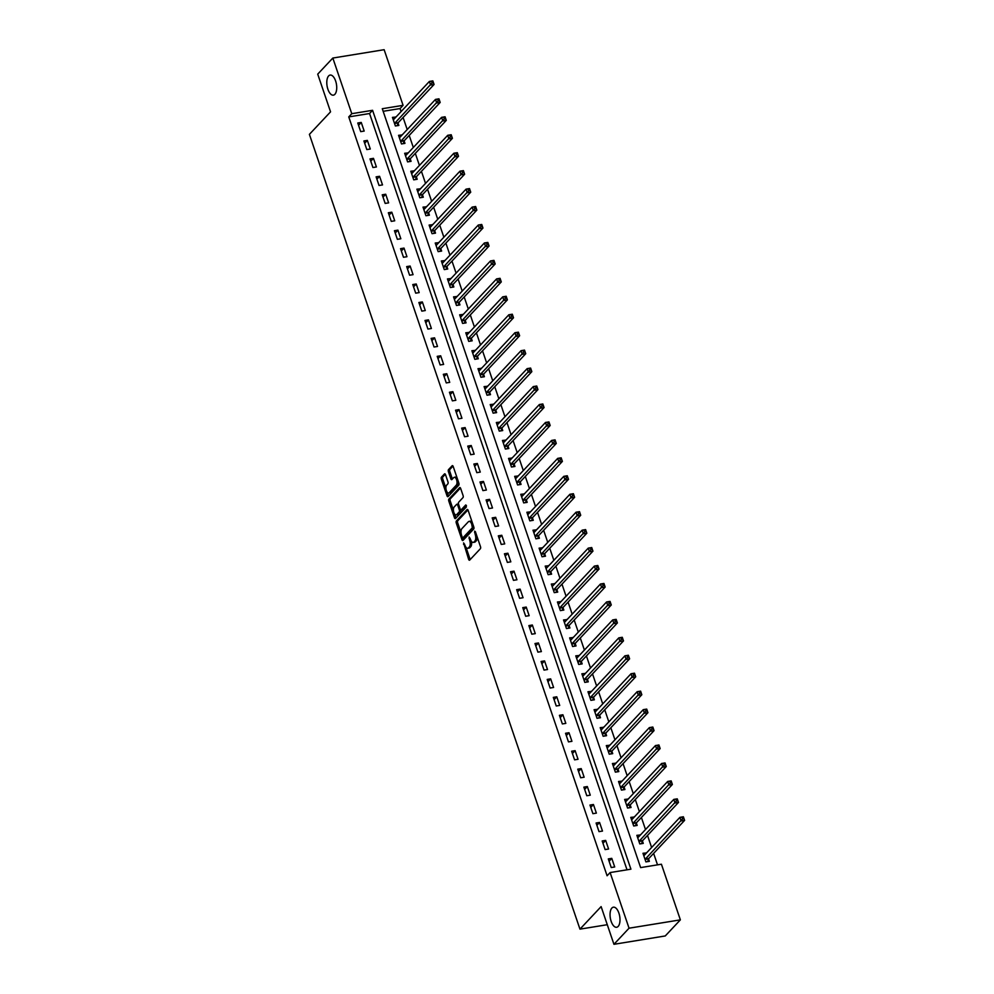 <?xml version="1.0" encoding="UTF-8"?>
<svg xmlns="http://www.w3.org/2000/svg" width="994" height="994" viewBox="0 0 994 994"><rect width="100%" height="100%" fill="white"/><g stroke="black" fill="none" stroke-linecap="round" stroke-linejoin="round"><path stroke-width="1.49" d="M463.602 542.898L468.621 559.311A1.566 0.733 -99.2 0 0 469.466 560.218A1.566 0.733 -99.2 0 0 469.702 560.082L480.375 548.713A1.566 0.733 -99.2 0 0 480.487 546.663L475.393 531.691L474.635 531.144L475.219 534.511A4.995 2.336 -99.2 0 1 474.859 541.047L473.964 541.991A4.995 2.336 -99.2 0 1 473.231 542.413A4.995 2.336 -99.2 0 1 470.535 539.506L469.118 537.021L469.702 540.388A4.995 2.336 -99.2 0 1 469.342 546.924L468.447 547.868A4.995 2.336 -99.2 0 1 467.714 548.29A4.995 2.336 -99.2 0 1 465.018 545.383L463.602 542.898M334.879 94.306A10.176 4.759 -99.2 0 0 336.109 82.639A10.176 4.759 -99.2 0 0 330.12 75.072A10.176 4.759 -99.2 0 0 328.629 75.929A10.176 4.759 -99.2 0 0 327.411 87.596A10.176 4.759 -99.2 0 0 333.388 95.163A10.176 4.759 -99.2 0 0 334.879 94.306M618.156 926.42A10.176 4.759 -99.2 0 0 619.374 914.741A10.176 4.759 -99.2 0 0 613.397 907.187A10.176 4.759 -99.2 0 0 611.894 908.031A10.176 4.759 -99.2 0 0 610.676 919.711A10.176 4.759 -99.2 0 0 616.665 927.265A10.176 4.759 -99.2 0 0 618.156 926.42M445.536 474.722A1.566 0.733 -99.2 0 0 444.691 473.815A1.566 0.733 -99.2 0 0 444.455 473.952L441.46 477.132A1.566 0.733 -99.2 0 0 441.348 479.183L447.014 495.807A1.566 0.733 -99.2 0 0 447.859 496.714A1.566 0.733 -99.2 0 0 448.083 496.59L458.756 485.209A1.566 0.733 -99.2 0 0 458.88 483.171L453.214 466.534A1.566 0.733 -99.2 0 0 452.369 465.627A1.566 0.733 -99.2 0 0 452.146 465.764L448.518 469.615A1.566 0.733 -99.2 0 0 448.406 471.653L450.829 478.773A1.566 0.733 -99.2 0 0 451.674 479.68A1.566 0.733 -99.2 0 0 451.91 479.555L453.699 477.642A4.175 1.951 -99.2 0 1 454.308 477.294A4.175 1.951 -99.2 0 1 456.768 480.4A4.175 1.951 -99.2 0 1 456.271 485.184L449.238 492.676A4.175 1.951 -99.2 0 1 448.617 493.024A4.175 1.951 -99.2 0 1 446.169 489.918A4.175 1.951 -99.2 0 1 446.666 485.134L447.834 483.879A1.566 0.733 -99.2 0 0 447.959 481.841L445.536 474.722M680.368 919.86L665.259 935.95L613.944 944.3L601.121 906.603L579.962 929.141L309.395 134.364L330.555 111.837L317.72 74.14L332.828 58.05L384.144 49.7L403.079 105.339L382.28 108.719L640.621 867.6L661.42 864.221L680.368 919.86L629.053 928.197L610.117 872.558L630.917 869.178L372.576 110.309L351.777 113.689L332.828 58.05M613.944 944.3L629.053 928.197M627.015 869.812L369.557 113.527L348.757 116.907L607.098 875.776L610.117 872.558M348.757 116.907L351.777 113.689M456.383 520.968A1.566 0.733 -99.2 0 0 456.271 523.018L461.937 539.643A1.566 0.733 -99.2 0 0 462.782 540.55A1.566 0.733 -99.2 0 0 463.005 540.425L473.678 529.044A1.566 0.733 -99.2 0 0 473.803 527.006L468.137 510.369A1.566 0.733 -99.2 0 0 467.292 509.462A1.566 0.733 -99.2 0 0 467.056 509.599L456.383 520.968L457.774 520.744A1.566 0.733 -99.2 0 0 457.662 522.782L461.03 532.697M454.469 517.725L448.803 501.1A1.566 0.733 -99.2 0 1 448.928 499.05L459.601 487.681A1.566 0.733 -99.2 0 1 459.824 487.545A1.566 0.733 -99.2 0 1 460.669 488.452L463.092 495.571A1.566 0.733 -99.2 0 1 462.98 497.609L458.656 502.231A1.566 0.733 -99.2 0 0 458.545 504.269L460.147 508.99A1.566 0.733 -99.2 0 0 460.992 509.897A1.566 0.733 -99.2 0 0 461.216 509.773L465.726 504.964L466.397 506.94L455.538 518.508A1.566 0.733 -99.2 0 1 455.314 518.632A1.566 0.733 -99.2 0 1 454.469 517.725L455.861 517.501L454.718 514.134M614.702 866.967L611.77 858.356L608.303 858.915L611.235 867.526L614.702 866.967M608.589 849.013L605.657 840.402L602.19 840.961L605.122 849.584L608.589 849.013M602.488 831.071L599.556 822.448L596.089 823.02L599.022 831.63L602.488 831.071M596.375 813.117L593.443 804.506L589.976 805.065L592.909 813.688L596.375 813.117M590.262 795.175L587.33 786.552L583.863 787.124L586.795 795.734L590.262 795.175M584.149 777.221L581.217 768.611L577.75 769.17L580.682 777.78L584.149 777.221M578.048 759.279L575.116 750.656L571.637 751.228L574.582 759.838L578.048 759.279M571.935 741.325L569.003 732.715L565.536 733.274L568.469 741.884L571.935 741.325M565.822 723.371L562.89 714.761L559.423 715.32L562.356 723.943L565.822 723.371M559.709 705.429L556.777 696.806L553.31 697.378L556.242 705.989L559.709 705.429M553.596 687.475L550.664 678.865L547.197 679.424L550.129 688.047L553.596 687.475M547.495 669.534L544.563 660.911L541.096 661.482L544.029 670.093L547.495 669.534M541.382 651.579L538.45 642.969L534.983 643.528L537.916 652.139L541.382 651.579M535.269 633.638L532.337 625.015L528.87 625.586L531.802 634.197L535.269 633.638M529.156 615.684L526.224 607.073L522.757 607.632L525.689 616.243L529.156 615.684M523.055 597.729L520.123 589.119L516.656 589.678L519.589 598.301L523.055 597.729M516.942 579.788L514.01 571.165L510.543 571.736L513.476 580.347L516.942 579.788M510.829 561.834L507.897 553.223L504.43 553.782L507.362 562.405L510.829 561.834M504.716 543.892L501.784 535.269L498.317 535.841L501.249 544.451L504.716 543.892M498.615 525.938L495.671 517.327L492.204 517.886L495.136 526.497L498.615 525.938M492.502 507.996L489.57 499.373L486.103 499.945L489.036 508.555L492.502 507.996M486.389 490.042L483.457 481.431L479.99 481.991L482.922 490.601L486.389 490.042M480.276 472.088L477.344 463.477L473.877 464.036L476.809 472.659L480.276 472.088M474.163 454.146L471.231 445.523L467.764 446.095L470.696 454.705L474.163 454.146M468.062 436.192L465.13 427.582L461.663 428.141L464.596 436.764L468.062 436.192M461.949 418.25L459.017 409.627L455.55 410.199L458.482 418.809L461.949 418.25M455.836 400.296L452.904 391.686L449.437 392.245L452.369 400.855L455.836 400.296M449.723 382.355L446.791 373.732L443.324 374.303L446.256 382.914L449.723 382.355M443.622 364.4L440.69 355.79L437.211 356.349L440.156 364.96L443.622 364.4M437.509 346.446L434.577 337.836L431.11 338.395L434.043 347.018L437.509 346.446M431.396 328.505L428.464 319.882L424.997 320.453L427.929 329.064L431.396 328.505M425.283 310.55L422.351 301.94L418.884 302.499L421.816 311.122L425.283 310.55M419.17 292.609L416.237 283.986L412.771 284.557L415.703 293.168L419.17 292.609M413.069 274.655L410.137 266.044L406.67 266.603L409.603 275.214L413.069 274.655M406.956 256.713L404.024 248.09L400.557 248.662L403.489 257.272L406.956 256.713M400.843 238.759L397.911 230.148L394.444 230.707L397.376 239.318L400.843 238.759M394.73 220.805L391.798 212.194L388.331 212.753L391.263 221.376L394.73 220.805M388.629 202.863L385.697 194.24L382.23 194.812L385.163 203.422L388.629 202.863M382.516 184.909L379.584 176.298L376.117 176.857L379.049 185.48L382.516 184.909M376.403 166.967L373.471 158.344L370.004 158.916L372.936 167.526L376.403 166.967M370.29 149.013L367.358 140.403L363.891 140.962L366.823 149.572L370.29 149.013M364.189 131.071L361.244 122.448L357.778 123.007L360.71 131.63L364.189 131.071M657.519 864.855L653.617 853.386M651.617 847.497L647.504 835.432M645.504 829.543L641.403 817.478M639.39 811.601L635.29 799.536M633.29 793.647L629.177 781.582M627.177 775.705L623.064 763.64M621.064 757.751L616.963 745.686M614.951 739.797L610.85 727.745M608.837 721.855L604.737 709.791M602.737 703.901L598.624 691.836M596.624 685.959L592.511 673.895M590.511 668.005L586.41 655.941M584.397 650.051L580.297 637.999M578.297 632.109L574.184 620.045M572.184 614.155L568.071 602.103M566.071 596.214L561.97 584.149M559.957 578.259L555.857 566.195M553.857 560.318L549.744 548.253M547.744 542.364L543.631 530.299M541.631 524.41L537.518 512.357M535.517 506.468L531.417 494.403M529.404 488.514L525.304 476.461M523.304 470.572L519.191 458.507M517.191 452.618L513.078 440.553M511.078 434.676L506.977 422.612M504.964 416.722L500.864 404.657M498.864 398.768L494.751 386.716M492.751 380.826L488.638 368.762M486.638 362.872L482.537 350.82M480.524 344.93L476.424 332.866M474.411 326.976L470.311 314.912M468.311 309.035L464.198 296.97M462.198 291.08L458.085 279.016M456.084 273.126L451.984 261.074M449.971 255.185L445.871 243.12M443.871 237.231L439.758 225.178M437.758 219.289L433.645 207.224M431.644 201.335L427.544 189.27M425.531 183.393L421.431 171.328M419.431 165.439L415.318 153.374M413.318 147.485L409.205 135.433M407.205 129.543L403.092 117.478M401.091 111.589L400.06 108.557L383.162 111.303M646.51 852.927L642.969 853.274L645.901 861.897L649.368 861.326L648.573 858.99M640.409 834.985L636.868 835.333L639.801 843.943L643.267 843.384L642.472 841.048M634.296 817.031L630.755 817.379L633.687 825.989L637.154 825.43L636.359 823.094M628.183 799.077L624.642 799.424L627.574 808.047L631.041 807.476L630.246 805.14M622.07 781.135L618.529 781.483L621.461 790.093L624.928 789.534L624.133 787.198M615.957 763.181L612.416 763.529L615.361 772.152L618.827 771.58L618.032 769.244M609.856 745.239L606.315 745.587L609.247 754.197L612.714 753.638L611.919 751.302M603.743 727.285L600.202 727.633L603.134 736.256L606.601 735.684L605.806 733.348M597.63 709.343L594.089 709.691L597.021 718.302L600.488 717.743L599.693 715.407M591.517 691.389L587.976 691.737L590.908 700.348L594.375 699.788L593.58 697.453M585.416 673.435L581.875 673.783L584.807 682.406L588.274 681.834L587.479 679.498M579.303 655.493L575.762 655.841L578.694 664.452L582.161 663.893L581.366 661.557M573.19 637.539L569.649 637.887L572.581 646.51L576.048 645.938L575.253 643.603M567.077 619.597L563.536 619.945L566.468 628.556L569.935 627.997L569.14 625.661M560.964 601.643L557.435 601.991L560.367 610.614L563.834 610.043L563.039 607.707M554.863 583.702L551.322 584.05L554.254 592.66L557.721 592.101L556.926 589.765M548.75 565.748L545.209 566.095L548.141 574.706L551.608 574.147L550.813 571.811M542.637 547.793L539.096 548.141L542.028 556.764L545.495 556.193L544.7 553.857M536.524 529.852L532.983 530.2L535.915 538.81L539.382 538.251L538.586 535.915M530.423 511.898L526.882 512.245L529.814 520.868L533.281 520.297L532.486 517.961M524.31 493.956L520.769 494.304L523.701 502.914L527.168 502.355L526.373 500.019M518.197 476.002L514.656 476.35L517.588 484.973L521.055 484.401L520.26 482.065M512.084 458.06L508.543 458.408L511.475 467.018L514.942 466.459L514.146 464.123M505.983 440.106L502.442 440.454L505.374 449.064L508.841 448.505L508.046 446.169M499.87 422.152L496.329 422.5L499.261 431.123L502.728 430.551L501.933 428.215M493.757 404.21L490.216 404.558L493.148 413.169L496.615 412.609L495.82 410.273M487.644 386.256L484.103 386.604L487.035 395.227L490.502 394.655L489.707 392.319M481.531 368.314L477.99 368.662L480.934 377.273L484.401 376.714L483.606 374.378M475.43 350.36L471.889 350.708L474.821 359.331L478.288 358.759L477.493 356.424M469.317 332.418L465.776 332.766L468.708 341.377L472.175 340.818L471.38 338.482M463.204 314.464L459.663 314.812L462.595 323.423L466.062 322.864L465.267 320.528M457.091 296.51L453.55 296.858L456.482 305.481L459.949 304.909L459.153 302.574M450.99 278.568L447.449 278.916L450.381 287.527L453.848 286.968L453.053 284.632M444.877 260.614L441.336 260.962L444.268 269.585L447.735 269.014L446.94 266.678M438.764 242.673L435.223 243.021L438.155 251.631L441.622 251.072L440.827 248.736M432.651 224.719L429.11 225.066L432.042 233.689L435.509 233.118L434.713 230.782M426.538 206.777L423.009 207.125L425.941 215.735L429.408 215.176L428.613 212.84M420.437 188.823L416.896 189.171L419.828 197.781L423.295 197.222L422.5 194.886M414.324 170.869L410.783 171.216L413.715 179.839L417.182 179.268L416.387 176.932M408.211 152.927L404.67 153.275L407.602 161.885L411.069 161.326L410.273 158.99M402.098 134.973L398.557 135.321L401.489 143.944L404.956 143.372L404.173 141.036M395.997 117.031L392.456 117.379L395.388 125.99L398.855 125.43L398.06 123.094M579.962 929.141L607.272 924.706M400.06 108.557L403.079 105.339M369.557 113.527L372.576 110.309M646.435 852.715L643.913 855.412M640.335 834.761L637.8 837.457M634.222 816.819L631.687 819.516M628.109 798.865L625.574 801.562M621.995 780.924L619.473 783.62M615.882 762.97L613.36 765.666M609.782 745.015L607.247 747.712M603.669 727.074L601.134 729.77M597.556 709.12L595.021 711.816M591.442 691.178L588.92 693.874M585.342 673.224L582.807 675.92M579.229 655.282L576.694 657.978M573.116 637.328L570.581 640.024M567.002 619.374L564.48 622.07M560.902 601.432L558.367 604.128M554.789 583.478L552.254 586.174M548.676 565.536L546.141 568.233M542.562 547.582L540.028 550.278M536.449 529.628L533.927 532.337M530.349 511.686L527.814 514.383M524.236 493.732L521.701 496.428M518.122 475.791L515.588 478.487M512.009 457.836L509.487 460.533M505.909 439.895L503.374 442.591M499.796 421.941L497.261 424.637M493.683 403.986L491.148 406.695M487.569 386.045L485.047 388.741M481.456 368.091L478.934 370.787M475.356 350.149L472.821 352.845M469.243 332.195L466.708 334.891M463.129 314.253L460.595 316.949M457.016 296.299L454.494 298.995M450.916 278.345L448.381 281.053M444.803 260.403L442.268 263.099M438.689 242.449L436.155 245.145M432.576 224.507L430.054 227.204M426.476 206.553L423.941 209.249M420.363 188.612L417.828 191.308M414.249 170.657L411.715 173.354M408.136 152.703L405.602 155.412M402.023 134.762L399.501 137.458M395.923 116.807L393.388 119.504M611.77 858.356L609.086 861.214M605.657 840.402L602.973 843.26M599.556 822.448L596.872 825.318M593.443 804.506L590.759 807.364M587.33 786.552L584.646 789.422M581.217 768.611L578.533 771.468M575.116 750.656L572.42 753.514M569.003 732.715L566.319 735.572M562.89 714.761L560.206 717.618M556.777 696.806L554.093 699.677M550.664 678.865L547.98 681.722M544.563 660.911L541.879 663.781M538.45 642.969L535.766 645.827M532.337 625.015L529.653 627.873M526.224 607.073L523.54 609.931M520.123 589.119L517.427 591.977M514.01 571.165L511.326 574.035M507.897 553.223L505.213 556.081M501.784 535.269L499.1 538.127M495.671 517.327L492.987 520.185M489.57 499.373L486.886 502.231M483.457 481.431L480.773 484.289M477.344 463.477L474.66 466.335M471.231 445.523L468.547 448.393M465.13 427.582L462.446 430.439M459.017 409.627L456.333 412.485M452.904 391.686L450.22 394.543M446.791 373.732L444.107 376.589M440.69 355.79L437.994 358.648M434.577 337.836L431.893 340.693M428.464 319.882L425.78 322.752M422.351 301.94L419.667 304.798M416.237 283.986L413.554 286.844M410.137 266.044L407.453 268.902M404.024 248.09L401.34 250.948M397.911 230.148L395.227 233.006M391.798 212.194L389.114 215.052M385.697 194.24L383.001 197.11M379.584 176.298L376.9 179.156M373.471 158.344L370.787 161.202M367.358 140.403L364.674 143.26M361.244 122.448L358.561 125.306M467.714 548.29L469.106 548.067A4.995 2.336 -99.2 0 0 469.839 547.644L468.447 547.868M471.392 541.27A4.995 2.336 -99.2 0 1 470.734 546.7L469.839 547.644M473.231 542.413L474.623 542.19A4.995 2.336 -99.2 0 0 475.356 541.767L473.964 541.991M477.12 536.76A4.995 2.336 -99.2 0 1 476.25 540.823L475.356 541.767M466.012 547.334L470.013 559.075A1.566 0.733 -99.2 0 0 470.212 559.535M467.925 509.922L457.774 520.744M462.782 537.853L463.316 539.419A1.566 0.733 -99.2 0 0 463.527 539.866M462.235 537.207L462.98 537.754L472.361 527.764L471.74 524.298A4.995 2.336 -99.2 0 0 469.044 521.39A4.995 2.336 -99.2 0 0 468.311 521.813L461.899 528.634A4.995 2.336 -99.2 0 0 461.539 535.17L462.235 537.207M464.036 537.58L462.98 537.754M473.877 527.292L464.372 537.53M472.138 522.123A4.995 2.336 -99.2 0 0 470.435 521.167L469.044 521.39M453.426 510.357L450.195 500.864L448.803 501.1M460.471 488.004L450.307 498.826A1.566 0.733 -99.2 0 0 450.195 500.864M462.123 509.624A1.566 0.733 -99.2 0 0 462.372 509.673A1.566 0.733 -99.2 0 0 462.608 509.549L466.459 505.449M454.159 507.015A4.175 1.951 -99.2 0 0 453.662 511.798A4.175 1.951 -99.2 0 0 456.109 514.904A4.175 1.951 -99.2 0 0 456.731 514.557L459.203 511.922A1.566 0.733 -99.2 0 0 459.315 509.872L457.712 505.151A1.566 0.733 -99.2 0 0 456.867 504.244A1.566 0.733 -99.2 0 0 456.631 504.38L454.159 507.015M456.109 514.904L457.501 514.681A4.175 1.951 -99.2 0 0 458.11 514.333L456.731 514.557M460.769 509.86A1.566 0.733 -99.2 0 1 460.595 511.686L458.11 514.333M448.617 493.024L450.009 492.8A4.175 1.951 -99.2 0 0 450.617 492.44L449.238 492.676M458.396 481.767A4.175 1.951 -99.2 0 1 457.65 484.96L450.617 492.44M457.029 477.754A4.175 1.951 -99.2 0 0 455.699 477.07L454.308 477.294M453.003 466.087L449.909 469.392A1.566 0.733 -99.2 0 0 449.797 471.429L452.22 478.549A1.566 0.733 -99.2 0 0 452.419 478.996M447.288 492.341L448.393 495.584A1.566 0.733 -99.2 0 0 448.605 496.031M445.324 474.275L442.852 476.909A1.566 0.733 -99.2 0 0 442.74 478.959L445.921 488.327M682.108 817.416L682.592 818.857L683.984 818.634L683.487 817.192L679.908 817.354L683.375 816.782L684.605 820.373L681.139 820.945L679.908 817.354L644.137 855.474A1.59 0.745 80.8 0 1 643.901 855.598A1.59 0.745 80.8 0 1 643.864 855.598L643.764 855.61M647.703 861.599L648.635 858.841A1.59 0.745 80.8 0 1 648.821 858.493L684.605 820.373L683.984 818.634M645.106 859.561L645.168 859.4A1.59 0.745 80.8 0 1 645.354 859.052L682.592 818.857M675.995 799.474L676.479 800.903L677.871 800.679L677.374 799.251L673.795 799.4L677.262 798.841L678.492 802.431L675.025 802.99L673.795 799.4L638.024 837.52A1.59 0.745 80.8 0 1 637.788 837.656A1.59 0.745 80.8 0 1 637.763 837.656L637.663 837.669M641.602 843.645L642.522 840.887A1.59 0.745 80.8 0 1 642.708 840.539L678.492 802.431L677.871 800.679M639.005 841.607L639.055 841.458A1.59 0.745 80.8 0 1 639.241 841.11L676.479 800.903M669.881 781.52L670.366 782.961L671.758 782.738L671.273 781.296L667.695 781.458L671.161 780.886L672.379 784.477L668.912 785.036L667.695 781.458L631.911 819.565A1.59 0.745 80.8 0 1 631.675 819.702A1.59 0.745 80.8 0 1 631.65 819.702L631.55 819.715M635.489 825.703L636.409 822.945A1.59 0.745 80.8 0 1 636.595 822.597L672.379 784.477L671.758 782.738M632.892 823.653L632.942 823.504A1.59 0.745 80.8 0 1 633.128 823.156L670.366 782.961M663.768 763.578L664.265 765.007L665.645 764.784L665.16 763.355L661.582 763.504L665.048 762.945L666.266 766.536L662.799 767.095L661.582 763.504L625.798 801.624A1.59 0.745 80.8 0 1 625.561 801.76A1.59 0.745 80.8 0 1 625.537 801.76L625.437 801.76M629.376 807.749L630.295 804.991A1.59 0.745 80.8 0 1 630.494 804.643L666.266 766.536L665.645 764.784M626.779 805.712L626.829 805.55A1.59 0.745 80.8 0 1 627.028 805.215L664.265 765.007M657.668 745.624L658.152 747.066L659.531 746.842L659.047 745.401L655.468 745.55L658.935 744.991L660.153 748.581L656.686 749.141L655.468 745.55L619.684 783.67A1.59 0.745 80.8 0 1 619.461 783.806A1.59 0.745 80.8 0 1 619.424 783.806L619.324 783.819M623.263 789.808L624.182 787.037A1.59 0.745 80.8 0 1 624.381 786.701L660.153 748.581L659.531 746.842M620.666 787.757L620.716 787.608A1.59 0.745 80.8 0 1 620.915 787.26L658.152 747.066M651.555 727.683L652.039 729.111L653.431 728.888L652.934 727.446L649.355 727.608L652.822 727.036L654.052 730.627L650.585 731.199L649.355 727.608L613.584 765.728A1.59 0.745 80.8 0 1 613.348 765.852A1.59 0.745 80.8 0 1 613.323 765.865L613.211 765.865M617.162 771.853L618.082 769.095A1.59 0.745 80.8 0 1 618.268 768.747L654.052 730.627L653.431 728.888M614.565 769.816L614.615 769.654A1.59 0.745 80.8 0 1 614.801 769.319L652.039 729.111M645.441 709.728L645.926 711.17L647.318 710.934L646.833 709.505L643.255 709.654L646.721 709.095L647.939 712.686L644.472 713.245L643.255 709.654L607.471 747.774A1.59 0.745 80.8 0 1 607.235 747.91A1.59 0.745 80.8 0 1 607.21 747.91L607.11 747.923M611.049 753.912L611.969 751.141A1.59 0.745 80.8 0 1 612.155 750.805L647.939 712.686L647.318 710.934M608.452 751.862L608.502 751.712A1.59 0.745 80.8 0 1 608.688 751.365L645.926 711.17M639.328 691.774L639.825 693.216L641.205 692.992L640.72 691.551L637.142 691.712L640.608 691.141L641.826 694.731L638.359 695.303L637.142 691.712L601.358 729.832A1.59 0.745 80.8 0 1 601.121 729.956A1.59 0.745 80.8 0 1 601.097 729.956L600.997 729.969M604.936 735.958L605.855 733.199A1.59 0.745 80.8 0 1 606.042 732.851L641.826 694.731L641.205 692.992M602.339 733.92L602.389 733.758A1.59 0.745 80.8 0 1 602.575 733.41L639.825 693.216M633.215 673.833L633.712 675.261L635.091 675.038L634.607 673.609L631.028 673.758L634.495 673.199L635.713 676.79L632.246 677.349L631.028 673.758L595.244 711.878A1.59 0.745 80.8 0 1 595.021 712.015A1.59 0.745 80.8 0 1 594.984 712.015L594.884 712.027M598.823 718.003L599.742 715.245A1.59 0.745 80.8 0 1 599.941 714.897L635.713 676.79L635.091 675.038M596.226 715.966L596.276 715.817A1.59 0.745 80.8 0 1 596.475 715.469L633.712 675.261M627.115 655.878L627.599 657.32L628.991 657.096L628.494 655.655L624.915 655.816L628.382 655.245L629.612 658.836L626.145 659.395L624.915 655.816L589.144 693.924A1.59 0.745 80.8 0 1 588.908 694.061A1.59 0.745 80.8 0 1 588.883 694.061L588.771 694.073M592.71 700.062L593.642 697.303A1.59 0.745 80.8 0 1 593.828 696.956L629.612 658.836L628.991 657.096M590.113 698.012L590.175 697.863A1.59 0.745 80.8 0 1 590.361 697.515L627.599 657.32M621.001 637.937L621.486 639.366L622.878 639.142L622.381 637.713L618.802 637.862L622.269 637.303L623.499 640.894L620.032 641.453L618.802 637.862L583.031 675.982A1.59 0.745 80.8 0 1 582.795 676.119A1.59 0.745 80.8 0 1 582.77 676.119L582.67 676.119M586.609 682.108L587.529 679.349A1.59 0.745 80.8 0 1 587.715 679.001L623.499 640.894L622.878 639.142M584.012 680.07L584.062 679.908A1.59 0.745 80.8 0 1 584.248 679.573L621.486 639.366M614.888 619.983L615.373 621.424L616.765 621.2L616.28 619.759L612.702 619.908L616.168 619.349L617.386 622.94L613.919 623.499L612.702 619.908L576.918 658.028A1.59 0.745 80.8 0 1 576.682 658.165A1.59 0.745 80.8 0 1 576.657 658.165L576.557 658.177M580.496 664.166L581.415 661.395A1.59 0.745 80.8 0 1 581.602 661.06L617.386 622.94L616.765 621.2M577.899 662.116L577.949 661.967A1.59 0.745 80.8 0 1 578.135 661.619L615.373 621.424M608.775 602.041L609.272 603.47L610.651 603.246L610.167 601.805L606.588 601.966L610.055 601.395L611.273 604.986L607.806 605.557L606.588 601.966L570.804 640.086A1.59 0.745 80.8 0 1 570.568 640.211A1.59 0.745 80.8 0 1 570.544 640.223L570.444 640.223M574.383 646.212L575.302 643.453A1.59 0.745 80.8 0 1 575.501 643.106L611.273 604.986L610.651 603.246M571.786 644.174L571.836 644.013A1.59 0.745 80.8 0 1 572.035 643.677L609.272 603.47M602.675 584.087L603.159 585.528L604.551 585.292L604.054 583.863L600.475 584.012L603.942 583.453L605.16 587.044L601.693 587.603L600.475 584.012L564.691 622.132A1.59 0.745 80.8 0 1 564.468 622.269A1.59 0.745 80.8 0 1 564.43 622.269L564.331 622.281M568.27 628.27L569.202 625.499A1.59 0.745 80.8 0 1 569.388 625.164L605.16 587.044L604.551 585.292M565.673 626.22L565.723 626.071A1.59 0.745 80.8 0 1 565.921 625.723L603.159 585.528M596.562 566.133L597.046 567.574L598.438 567.35L597.941 565.909L594.362 566.071L597.829 565.499L599.059 569.09L595.592 569.661L594.362 566.071L558.591 604.178A1.59 0.745 80.8 0 1 558.355 604.315A1.59 0.745 80.8 0 1 558.33 604.315L558.23 604.327M562.169 610.316L563.089 607.558A1.59 0.745 80.8 0 1 563.275 607.21L599.059 569.09L598.438 567.35M559.572 608.278L559.622 608.117A1.59 0.745 80.8 0 1 559.808 607.769L597.046 567.574M590.448 548.191L590.933 549.62L592.325 549.396L591.84 547.967L588.262 548.116L591.728 547.557L592.946 551.148L589.479 551.707L588.262 548.116L552.478 586.236A1.59 0.745 80.8 0 1 552.242 586.373A1.59 0.745 80.8 0 1 552.217 586.373L552.117 586.385M556.056 592.362L556.975 589.604A1.59 0.745 80.8 0 1 557.162 589.256L592.946 551.148L592.325 549.396M553.459 590.324L553.509 590.175A1.59 0.745 80.8 0 1 553.695 589.827L590.933 549.62M584.335 530.237L584.832 531.678L586.212 531.455L585.727 530.013L582.149 530.175L585.615 529.603L586.833 533.194L583.366 533.753L582.149 530.175L546.365 568.282A1.59 0.745 80.8 0 1 546.128 568.419A1.59 0.745 80.8 0 1 546.104 568.419L546.004 568.431M549.943 574.42L550.862 571.662A1.59 0.745 80.8 0 1 551.061 571.314L586.833 533.194L586.212 531.455M547.346 572.37L547.396 572.221A1.59 0.745 80.8 0 1 547.582 571.873L584.832 531.678M578.222 512.295L578.719 513.724L580.098 513.5L579.614 512.072L576.035 512.221L579.502 511.661L580.72 515.252L577.253 515.811L576.035 512.221L540.251 550.341A1.59 0.745 80.8 0 1 540.028 550.465A1.59 0.745 80.8 0 1 539.99 550.477L539.891 550.477M543.83 556.466L544.749 553.708A1.59 0.745 80.8 0 1 544.948 553.36L580.72 515.252L580.098 513.5M541.233 554.428L541.283 554.267A1.59 0.745 80.8 0 1 541.481 553.931L578.719 513.724M572.122 494.341L572.606 495.782L573.998 495.559L573.501 494.117L569.922 494.267L573.389 493.707L574.619 497.298L571.152 497.857L569.922 494.267L534.151 532.386A1.59 0.745 80.8 0 1 533.915 532.523A1.59 0.745 80.8 0 1 533.89 532.523L533.778 532.535M537.717 538.524L538.649 535.754A1.59 0.745 80.8 0 1 538.835 535.418L574.619 497.298L573.998 495.559M535.12 536.474L535.182 536.325A1.59 0.745 80.8 0 1 535.368 535.977L572.606 495.782M566.008 476.399L566.493 477.828L567.885 477.605L567.4 476.163L563.809 476.325L567.276 475.753L568.506 479.344L565.039 479.916L563.809 476.325L528.038 514.445A1.59 0.745 80.8 0 1 527.802 514.569A1.59 0.745 80.8 0 1 527.777 514.581L527.677 514.581M531.616 520.57L532.535 517.812A1.59 0.745 80.8 0 1 532.722 517.464L568.506 479.344L567.885 477.605M529.019 518.533L529.069 518.371A1.59 0.745 80.8 0 1 529.255 518.036L566.493 477.828M559.895 458.445L560.38 459.887L561.772 459.65L561.287 458.222L557.709 458.371L561.175 457.812L562.393 461.402L558.926 461.962L557.709 458.371L521.925 496.491A1.59 0.745 80.8 0 1 521.688 496.627A1.59 0.745 80.8 0 1 521.664 496.627L521.564 496.64M525.503 502.629L526.422 499.858A1.59 0.745 80.8 0 1 526.609 499.522L562.393 461.402L561.772 459.65M522.906 500.578L522.956 500.429A1.59 0.745 80.8 0 1 523.142 500.081L560.38 459.887M553.782 440.491L554.279 441.932L555.658 441.709L555.174 440.267L551.595 440.429L555.062 439.857L556.28 443.448L552.813 444.02L551.595 440.429L515.811 478.536A1.59 0.745 80.8 0 1 515.575 478.673A1.59 0.745 80.8 0 1 515.551 478.673L515.451 478.686M519.39 484.674L520.309 481.916A1.59 0.745 80.8 0 1 520.508 481.568L556.28 443.448L555.658 441.709M516.793 482.637L516.843 482.475A1.59 0.745 80.8 0 1 517.042 482.127L554.279 441.932M547.682 422.549L548.166 423.978L549.558 423.755L549.061 422.326L545.482 422.475L548.949 421.916L550.179 425.507L546.712 426.066L545.482 422.475L509.711 460.595A1.59 0.745 80.8 0 1 509.475 460.731A1.59 0.745 80.8 0 1 509.45 460.731L509.338 460.744M513.277 466.72L514.209 463.962A1.59 0.745 80.8 0 1 514.395 463.614L550.179 425.507L549.558 423.755M510.68 464.683L510.742 464.533A1.59 0.745 80.8 0 1 510.928 464.186L548.166 423.978M541.568 404.595L542.053 406.037L543.445 405.813L542.948 404.372L539.369 404.533L542.836 403.962L544.066 407.552L540.599 408.112L539.369 404.533L503.598 442.641A1.59 0.745 80.8 0 1 503.362 442.777A1.59 0.745 80.8 0 1 503.337 442.777L503.237 442.79M507.176 448.779L508.096 446.02A1.59 0.745 80.8 0 1 508.282 445.672L544.066 407.552L543.445 405.813M504.579 446.728L504.629 446.579A1.59 0.745 80.8 0 1 504.815 446.231L542.053 406.037M535.455 386.654L535.94 388.082L537.332 387.859L536.847 386.43L533.269 386.579L536.735 386.02L537.953 389.611L534.486 390.17L533.269 386.579L497.485 424.699A1.59 0.745 80.8 0 1 497.248 424.823A1.59 0.745 80.8 0 1 497.224 424.836L497.124 424.836M501.063 430.824L501.982 428.066A1.59 0.745 80.8 0 1 502.169 427.718L537.953 389.611L537.332 387.859M498.466 428.787L498.516 428.625A1.59 0.745 80.8 0 1 498.702 428.29L535.94 388.082M529.342 368.699L529.839 370.141L531.218 369.917L530.734 368.476L527.155 368.625L530.622 368.066L531.84 371.657L528.373 372.216L527.155 368.625L491.371 406.745A1.59 0.745 80.8 0 1 491.135 406.881A1.59 0.745 80.8 0 1 491.111 406.881L491.011 406.894M494.95 412.883L495.869 410.112A1.59 0.745 80.8 0 1 496.068 409.776L531.84 371.657L531.218 369.917M492.353 410.833L492.403 410.684A1.59 0.745 80.8 0 1 492.602 410.336L529.839 370.141M523.242 350.758L523.726 352.187L525.105 351.963L524.621 350.522L521.042 350.683L524.509 350.112L525.727 353.702L522.26 354.274L521.042 350.683L485.258 388.803A1.59 0.745 80.8 0 1 485.035 388.927A1.59 0.745 80.8 0 1 484.997 388.94L484.898 388.94M488.837 394.929L489.756 392.17A1.59 0.745 80.8 0 1 489.955 391.822L525.727 353.702L525.105 351.963M486.24 392.891L486.29 392.729A1.59 0.745 80.8 0 1 486.488 392.394L523.726 352.187M517.128 332.804L517.613 334.245L519.005 334.009L518.508 332.58L514.929 332.729L518.396 332.17L519.626 335.761L516.159 336.32L514.929 332.729L479.158 370.849A1.59 0.745 80.8 0 1 478.922 370.986A1.59 0.745 80.8 0 1 478.897 370.986L478.785 370.998M482.736 376.987L483.656 374.216A1.59 0.745 80.8 0 1 483.842 373.881L519.626 335.761L519.005 334.009M480.139 374.937L480.189 374.788A1.59 0.745 80.8 0 1 480.375 374.44L517.613 334.245M511.015 314.849L511.5 316.291L512.892 316.067L512.407 314.626L508.829 314.787L512.295 314.216L513.513 317.807L510.046 318.378L508.829 314.787L473.045 352.895A1.59 0.745 80.8 0 1 472.809 353.032A1.59 0.745 80.8 0 1 472.784 353.032L472.684 353.044M476.623 359.033L477.542 356.274A1.59 0.745 80.8 0 1 477.729 355.927L513.513 317.807L512.892 316.067M474.026 356.995L474.076 356.834A1.59 0.745 80.8 0 1 474.262 356.486L511.5 316.291M504.902 296.908L505.399 298.337L506.778 298.113L506.294 296.684L502.716 296.833L506.182 296.274L507.4 299.865L503.933 300.424L502.716 296.833L466.931 334.953A1.59 0.745 80.8 0 1 466.695 335.09A1.59 0.745 80.8 0 1 466.671 335.09L466.571 335.102M470.51 341.079L471.429 338.32A1.59 0.745 80.8 0 1 471.616 337.972L507.4 299.865L506.778 298.113M467.913 339.041L467.963 338.892A1.59 0.745 80.8 0 1 468.149 338.544L505.399 298.337M498.789 278.954L499.286 280.395L500.665 280.171L500.181 278.73L496.602 278.892L500.069 278.32L501.287 281.911L497.82 282.47L496.602 278.892L460.818 316.999A1.59 0.745 80.8 0 1 460.595 317.136A1.59 0.745 80.8 0 1 460.557 317.136L460.458 317.148M464.397 323.137L465.316 320.379A1.59 0.745 80.8 0 1 465.515 320.031L501.287 281.911L500.665 280.171M461.8 321.087L461.85 320.938A1.59 0.745 80.8 0 1 462.048 320.59L499.286 280.395M492.689 261.012L493.173 262.441L494.565 262.217L494.068 260.788L490.489 260.937L493.956 260.378L495.186 263.969L491.719 264.528L490.489 260.937L454.718 299.057A1.59 0.745 80.8 0 1 454.482 299.182A1.59 0.745 80.8 0 1 454.457 299.194L454.345 299.194M458.284 305.183L459.216 302.424A1.59 0.745 80.8 0 1 459.402 302.077L495.186 263.969L494.565 262.217M455.687 303.145L455.749 302.984A1.59 0.745 80.8 0 1 455.935 302.648L493.173 262.441M486.575 243.058L487.06 244.499L488.452 244.275L487.955 242.834L484.376 242.983L487.843 242.424L489.073 246.015L485.606 246.574L484.376 242.983L448.605 281.103A1.59 0.745 80.8 0 1 448.369 281.24A1.59 0.745 80.8 0 1 448.344 281.24L448.244 281.252M452.183 287.241L453.102 284.47A1.59 0.745 80.8 0 1 453.289 284.135L489.073 246.015L488.452 244.275M449.586 285.191L449.636 285.042A1.59 0.745 80.8 0 1 449.822 284.694L487.06 244.499M480.462 225.116L480.947 226.545L482.338 226.321L481.854 224.88L478.276 225.042L481.742 224.47L482.96 228.061L479.493 228.632L478.276 225.042L442.492 263.161A1.59 0.745 80.8 0 1 442.255 263.286A1.59 0.745 80.8 0 1 442.231 263.298L442.131 263.298M446.07 269.287L446.989 266.529A1.59 0.745 80.8 0 1 447.176 266.181L482.96 228.061L482.338 226.321M443.473 267.249L443.523 267.088A1.59 0.745 80.8 0 1 443.709 266.752L480.947 226.545M474.349 207.162L474.846 208.603L476.225 208.367L475.741 206.938L472.162 207.087L475.629 206.528L476.847 210.119L473.38 210.678L472.162 207.087L436.378 245.207A1.59 0.745 80.8 0 1 436.142 245.344A1.59 0.745 80.8 0 1 436.117 245.344L436.018 245.356M439.957 251.345L440.876 248.575A1.59 0.745 80.8 0 1 441.075 248.239L476.847 210.119L476.225 208.367M437.36 249.295L437.41 249.146A1.59 0.745 80.8 0 1 437.608 248.798L474.846 208.603M468.249 189.208L468.733 190.649L470.125 190.426L469.628 188.984L466.049 189.146L469.516 188.574L470.734 192.165L467.267 192.737L466.049 189.146L430.265 227.253A1.59 0.745 80.8 0 1 430.042 227.39A1.59 0.745 80.8 0 1 430.004 227.39L429.905 227.402M433.844 233.391L434.776 230.633A1.59 0.745 80.8 0 1 434.962 230.285L470.734 192.165L470.125 190.426M431.247 231.353L431.309 231.192A1.59 0.745 80.8 0 1 431.495 230.844L468.733 190.649M462.135 171.266L462.62 172.695L464.012 172.471L463.515 171.043L459.936 171.192L463.403 170.633L464.633 174.223L461.166 174.782L459.936 171.192L424.165 209.312A1.59 0.745 80.8 0 1 423.929 209.448A1.59 0.745 80.8 0 1 423.904 209.448L423.804 209.461M427.743 215.437L428.662 212.679A1.59 0.745 80.8 0 1 428.849 212.331L464.633 174.223L464.012 172.471M425.146 213.399L425.196 213.25A1.59 0.745 80.8 0 1 425.382 212.902L462.62 172.695M456.022 153.312L456.507 154.753L457.899 154.53L457.414 153.088L453.836 153.25L457.302 152.678L458.52 156.269L455.053 156.828L453.836 153.25L418.052 191.357A1.59 0.745 80.8 0 1 417.815 191.494A1.59 0.745 80.8 0 1 417.791 191.494L417.691 191.507M421.63 197.495L422.549 194.737A1.59 0.745 80.8 0 1 422.736 194.389L458.52 156.269L457.899 154.53M419.033 195.445L419.083 195.296A1.59 0.745 80.8 0 1 419.269 194.948L456.507 154.753M449.909 135.37L450.406 136.799L451.785 136.576L451.301 135.147L447.722 135.296L451.189 134.737L452.407 138.315L448.94 138.887L447.722 135.296L411.938 173.416A1.59 0.745 80.8 0 1 411.702 173.54A1.59 0.745 80.8 0 1 411.678 173.552L411.578 173.552M415.517 179.541L416.436 176.783A1.59 0.745 80.8 0 1 416.635 176.435L452.407 138.315L451.785 136.576M412.92 177.504L412.97 177.342A1.59 0.745 80.8 0 1 413.156 177.007L450.406 136.799M443.796 117.416L444.293 118.858L445.672 118.621L445.188 117.193L441.609 117.342L445.076 116.783L446.294 120.373L442.827 120.933L441.609 117.342L405.825 155.462A1.59 0.745 80.8 0 1 405.602 155.598A1.59 0.745 80.8 0 1 405.564 155.598L405.465 155.611M409.404 161.6L410.323 158.829A1.59 0.745 80.8 0 1 410.522 158.493L446.294 120.373L445.672 118.621M406.807 159.549L406.857 159.4A1.59 0.745 80.8 0 1 407.055 159.052L444.293 118.858M437.695 99.475L438.18 100.903L439.572 100.68L439.075 99.238L435.496 99.4L438.963 98.828L440.193 102.419L436.726 102.991L435.496 99.4L399.725 137.52A1.59 0.745 80.8 0 1 399.489 137.644A1.59 0.745 80.8 0 1 399.464 137.657L399.352 137.657M403.291 143.645L404.223 140.887A1.59 0.745 80.8 0 1 404.409 140.539L440.193 102.419L439.572 100.68M400.694 141.608L400.756 141.446A1.59 0.745 80.8 0 1 400.942 141.111L438.18 100.903M431.582 81.52L432.067 82.962L433.459 82.726L432.974 81.297L429.383 81.446L432.85 80.887L434.08 84.478L430.613 85.037L429.383 81.446L393.612 119.566A1.59 0.745 80.8 0 1 393.375 119.702A1.59 0.745 80.8 0 1 393.351 119.702L393.251 119.715M397.19 125.704L398.109 122.933A1.59 0.745 80.8 0 1 398.296 122.597L434.08 84.478L433.459 82.726M394.593 123.654L394.643 123.505A1.59 0.745 80.8 0 1 394.829 123.157L432.067 82.962M464.596 544.153L463.527 544.327M475.629 532.399L474.56 532.573M470.112 538.276L469.044 538.45M470.734 546.7L469.342 546.924M470.808 540.214L469.702 540.388M476.25 540.823L474.859 541.047M476.288 534.337L475.219 534.511M470.013 559.075L468.621 559.311M463.316 539.419L461.937 539.643M457.662 522.782L456.271 523.018M473.74 527.541L472.361 527.764M473.517 526.161L472.436 526.335M472.821 524.124L471.74 524.298M450.307 498.826L448.928 499.05M462.608 509.549L461.216 509.773M460.595 511.686L459.203 511.922M460.52 509.686L459.315 509.872M458.781 504.977L457.712 505.151M457.65 484.96L456.271 485.184M452.22 478.549L450.829 478.773M449.797 471.429L448.406 471.653M449.909 469.392L448.518 469.615M448.393 495.584L447.014 495.807M442.74 478.959L441.348 479.183M442.852 476.909L441.46 477.132M648.635 858.841L645.168 859.4M648.821 858.493L645.354 859.052M642.522 840.887L639.055 841.458M642.708 840.539L639.241 841.11M636.409 822.945L632.942 823.504M636.595 822.597L633.128 823.156M630.295 804.991L626.829 805.55M630.494 804.643L627.028 805.215M624.182 787.037L620.716 787.608M624.381 786.701L620.915 787.26M618.082 769.095L614.615 769.654M618.268 768.747L614.801 769.319M611.969 751.141L608.502 751.712M612.155 750.805L608.688 751.365M605.855 733.199L602.389 733.758M606.042 732.851L602.575 733.41M599.742 715.245L596.276 715.817M599.941 714.897L596.475 715.469M593.642 697.303L590.175 697.863M593.828 696.956L590.361 697.515M587.529 679.349L584.062 679.908M587.715 679.001L584.248 679.573M581.415 661.395L577.949 661.967M581.602 661.06L578.135 661.619M575.302 643.453L571.836 644.013M575.501 643.106L572.035 643.677M569.202 625.499L565.723 626.071M569.388 625.164L565.921 625.723M563.089 607.558L559.622 608.117M563.275 607.21L559.808 607.769M556.975 589.604L553.509 590.175M557.162 589.256L553.695 589.827M550.862 571.662L547.396 572.221M551.061 571.314L547.582 571.873M544.749 553.708L541.283 554.267M544.948 553.36L541.481 553.931M538.649 535.754L535.182 536.325M538.835 535.418L535.368 535.977M532.535 517.812L529.069 518.371M532.722 517.464L529.255 518.036M526.422 499.858L522.956 500.429M526.609 499.522L523.142 500.081M520.309 481.916L516.843 482.475M520.508 481.568L517.042 482.127M514.209 463.962L510.742 464.533M514.395 463.614L510.928 464.186M508.096 446.02L504.629 446.579M508.282 445.672L504.815 446.231M501.982 428.066L498.516 428.625M502.169 427.718L498.702 428.29M495.869 410.112L492.403 410.684M496.068 409.776L492.602 410.336M489.756 392.17L486.29 392.729M489.955 391.822L486.488 392.394M483.656 374.216L480.189 374.788M483.842 373.881L480.375 374.44M477.542 356.274L474.076 356.834M477.729 355.927L474.262 356.486M471.429 338.32L467.963 338.892M471.616 337.972L468.149 338.544M465.316 320.379L461.85 320.938M465.515 320.031L462.048 320.59M459.216 302.424L455.749 302.984M459.402 302.077L455.935 302.648M453.102 284.47L449.636 285.042M453.289 284.135L449.822 284.694M446.989 266.529L443.523 267.088M447.176 266.181L443.709 266.752M440.876 248.575L437.41 249.146M441.075 248.239L437.608 248.798M434.776 230.633L431.309 231.192M434.962 230.285L431.495 230.844M428.662 212.679L425.196 213.25M428.849 212.331L425.382 212.902M422.549 194.737L419.083 195.296M422.736 194.389L419.269 194.948M416.436 176.783L412.97 177.342M416.635 176.435L413.156 177.007M410.323 158.829L406.857 159.4M410.522 158.493L407.055 159.052M404.223 140.887L400.756 141.446M404.409 140.539L400.942 141.111M398.109 122.933L394.643 123.505M398.296 122.597L394.829 123.157M464.21 537.617L462.831 537.841M462.372 509.673L460.992 509.897M458.246 504.02L456.867 504.244"/></g></svg>
